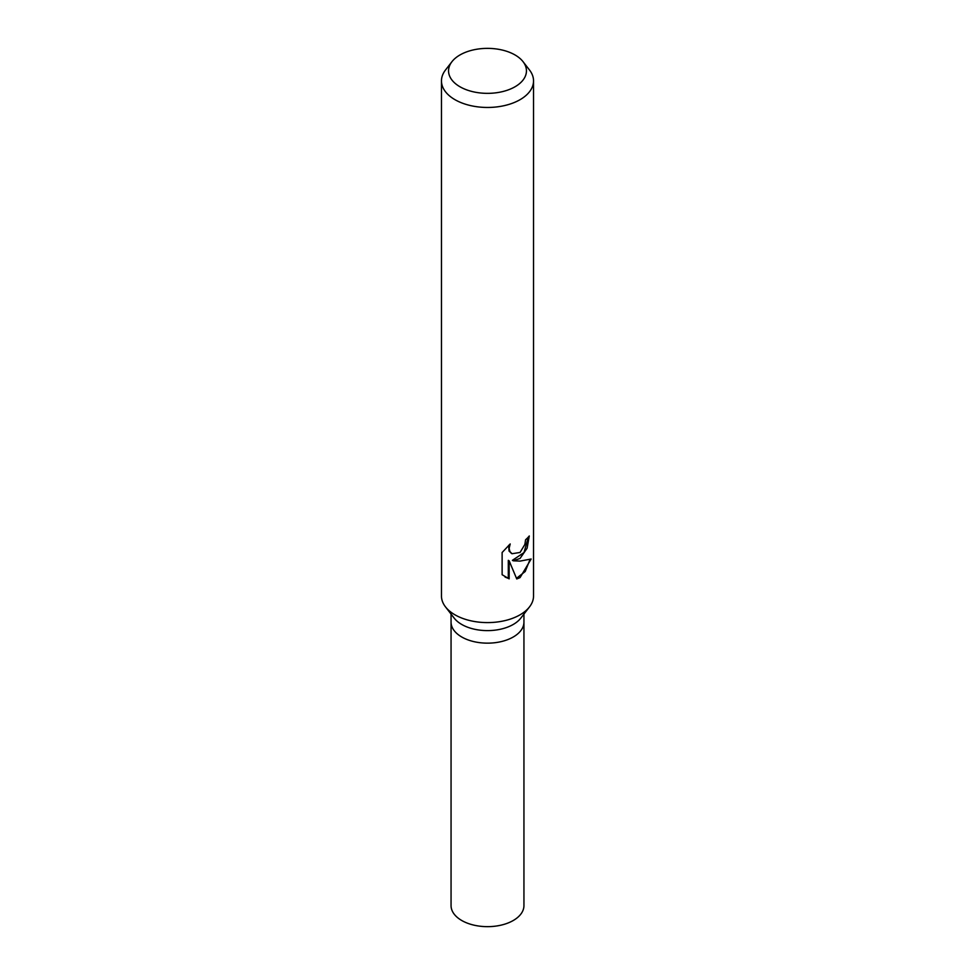 <?xml version="1.0" encoding="UTF-8"?>
<svg xmlns="http://www.w3.org/2000/svg" width="975" height="975" viewBox="0 0 975 975"><rect width="100%" height="100%" fill="white"/><g stroke="black" fill="none" stroke-linecap="round" stroke-linejoin="round"><path stroke-width="1.46" d="M523.051 61.681L529.523 70.029A46.032 26.581 180 0 1 533.532 80.888L533.532 596.018A46.032 26.581 180 0 1 529.523 606.864L520.772 618.162A36.441 21.036 180 0 1 513.264 624.451A36.441 21.036 180 0 1 454.228 618.162L445.477 606.864A46.032 26.581 180 0 1 441.468 596.018L441.468 80.888A46.032 26.581 180 0 1 445.477 70.029L451.949 61.681A38.939 22.486 180 0 1 459.956 54.966A38.939 22.486 180 0 1 523.051 61.681A38.939 22.486 180 0 1 515.044 86.763A38.939 22.486 180 0 1 465.416 89.383A38.939 22.486 180 0 1 451.949 61.681M513.264 636.992A36.441 21.036 180 0 0 523.941 622.111A36.441 21.036 180 0 1 513.264 636.992A36.441 21.036 180 0 1 473.558 641.55A36.441 21.036 180 0 1 451.059 622.111L451.059 614.067M529.523 606.864A46.032 26.581 180 0 1 520.053 614.811A46.032 26.581 180 0 1 445.477 606.864M510.205 543.965L509.133 548.328L509.901 551.545L512.021 553.727L520.053 552.459L524.891 544.403L525.574 539.76A46.032 26.581 0 0 0 529.279 535.97L527.085 548.267L520.053 558.431L513.228 560.796L520.053 561.1L531.143 559.016M533.532 80.888A46.032 26.581 180 0 1 520.053 99.682A46.032 26.581 180 0 1 469.889 105.434A46.032 26.581 180 0 1 441.468 80.888M531.143 559.004L520.053 577.614L516.75 578.955L509.157 560.832L509.157 578.857L502.137 574.726M502.125 574.738L502.125 552.496L510.193 543.965M528.377 537.042L523.989 552.606L512.399 560.32L513.228 560.796M511.619 553.471L509.06 551.058L508.658 545.342M505.062 577.054L508.304 578.37L508.304 560.345L509.157 560.832M516.506 578.309L525.196 571.508L529.998 559.577M508.304 578.37L509.157 578.857M523.941 622.306L523.941 905.617A36.441 21.036 180 0 1 513.264 920.497A36.441 21.036 180 0 1 473.558 925.056A36.441 21.036 180 0 1 451.059 905.617L451.059 622.306M512.021 553.727L511.192 553.252M523.941 622.111L523.941 614.067"/></g></svg>
